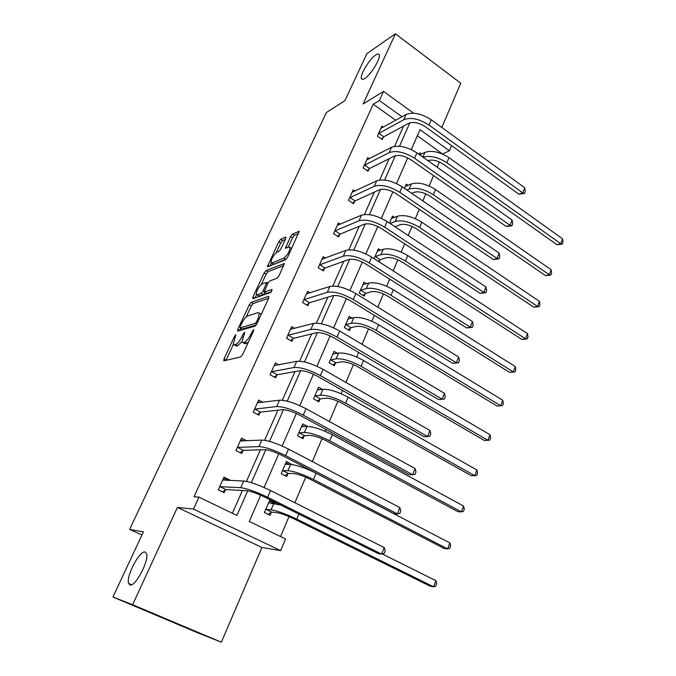 <?xml version="1.0" encoding="UTF-8"?>
<svg xmlns="http://www.w3.org/2000/svg" width="676" height="676" viewBox="0 0 676 676"><rect width="100%" height="100%" fill="white"/><g stroke="black" fill="none" stroke-linecap="round" stroke-linejoin="round"><path stroke-width="1.01" d="M364.812 78.45C370.828 74.859 381.01 58.17 379.244 54.781C378.788 53.641 377.597 53.708 375.687 54.993C369.561 58.88 359.742 75.112 361.432 78.543C361.863 79.641 362.987 79.616 364.812 78.45M129.885 584.875C134.997 587.655 149.548 560.134 146.489 553.526L145.112 552.047C139.788 549.918 125.736 576.636 128.651 583.439L129.885 584.875M235.873 334.645L234.547 336.302L223.976 358.905L223.874 360.84L240.707 356.92L242.709 354.469L253.568 330.961L253.585 329.618L250.796 334.358C248.624 338.676 246.503 341.295 244.433 342.217L242.988 342.588L241.873 342.031L244.805 332.296L243.199 333.876L241.822 336.834C239.693 341.067 237.622 343.628 235.62 344.523L234.226 344.887L233.178 344.354L235.873 334.645M221.348 642.2L197.671 632.795L112.951 597.018L132.631 604.716L221.348 642.2L261.925 547.459L280.641 550.619L193.505 509.096L198.947 497.122L236.887 515.45L247.737 490.81M441.808 127.46L460.762 83.224L395.392 33.8L363.088 103.986L383.52 91.421L413.594 113.188M112.951 597.018L143.396 531.894L129.623 529.392L326.39 112.52L344.929 100.648L366.899 53.632L395.392 33.8M285.661 238.687L285.602 237.132L280.633 239.355L278.732 241.763L267.358 266.834L285.618 259.753L287.621 257.252L299.24 231.344L292.505 234.04L290.545 236.524L285.441 248.261L288.931 247.078L290.055 247.416C289.641 251.523 287.57 255.089 283.819 258.122L272.022 262.922L271.008 262.592C271.414 258.612 273.434 255.122 277.059 252.123L279.002 251.295L280.929 248.852L285.661 238.687M261.925 547.459L177.416 507.406L132.631 604.716M177.416 507.406L193.505 509.096M395.722 120.277L373.245 104.231L194.037 496.75L198.947 497.122M373.245 104.231L379.38 100.53L383.52 91.421M251.219 302.316L249.317 304.707L237.817 329.296L237.749 331.139L254.928 326.153L256.931 323.677L268.735 298.124L268.718 296.325L251.219 302.316L253.246 303.507L251.345 305.89L246.208 316.909M252.925 296.967L264.181 272.901L266.082 270.501L284.342 263.555L279.078 275.749L277.075 278.242L269.749 280.971L267.789 283.43L264.172 292.024L272.132 289.489L270.746 292.48L252.9 298.699L252.925 296.967L254.767 298.048M129.623 529.392L141.943 534.995M404.493 188.384L406.335 184.125L408.152 185.368M374.107 258.68L378.399 248.76L380.639 250.205M379.76 260.142L379.033 261.832M352.044 318.109L349.171 316.376L344.363 327.505L349.475 330.564L350.548 328.054M322.46 389.393L318.557 387.204L313.52 398.865L318.827 401.814L319.959 399.186M291.838 464.573L286.463 461.454L281.174 473.69L286.7 476.521L287.883 473.775M280.548 536.541L289.015 516.582M294.88 502.733L305.721 477.18M312.329 461.59L322.013 438.741M325.173 431.296L325.959 429.437M329.322 421.503L337.924 401.223M341.101 393.719L342.487 390.449M345.892 382.422L353.447 364.601M356.658 357.038L358.61 352.433M362.049 344.312L368.606 328.84M371.842 321.218L374.335 315.337M377.808 307.141L383.419 293.908M386.672 286.235L389.68 279.146M393.187 270.873L397.885 259.778M401.155 252.064L404.654 243.816M408.186 235.485L412.03 226.426M415.317 218.669L419.281 209.323M422.838 200.933L425.846 193.826M429.159 186.027L433.561 175.633M437.144 167.183L439.366 161.953M442.687 154.12L417.362 135.732M275.031 503.645L275.419 502.741L269.825 499.953L264.4 512.492L270.037 515.256L271.253 512.433M307.428 426.438L302.704 423.886L297.541 435.826L302.958 438.716L304.107 436.028M337.358 353.311L334.045 351.376L329.119 362.767L334.333 365.767L335.431 363.206M366.476 283.759L363.95 282.179L359.252 293.054L364.271 296.156L365.319 293.714M389.486 223.105L392.519 216.075L394.53 217.418M419.145 154.491L419.847 152.869L421.494 154.035M260.716 495.221L249.292 521.441L285.559 538.958L280.641 550.619M451.576 145.653L449.405 150.79L419.999 129.682L411.295 149.649M442.788 153.883L449.405 150.79M407.696 157.914L396.516 183.576M392.925 191.807L381.365 218.331M377.8 226.519L365.851 253.948M362.302 262.085L349.948 290.452M346.425 298.53L333.64 327.868M330.142 335.896L316.917 366.248M313.453 374.208L299.764 405.617M296.325 413.501L282.154 446.016M278.749 453.833L264.079 487.497M402.017 116.779L379.38 100.53M251.32 482.689L265.837 449.717M269.504 441.394L283.481 409.681M287.224 401.164L300.668 370.651M304.496 361.964L317.424 332.592M321.328 323.745L333.775 295.48M337.738 286.48L349.72 259.271M353.751 250.128L365.285 223.933M369.375 214.655L380.487 189.432M384.627 180.036L395.316 155.75M399.516 146.236L409.808 122.846M232.35 513.253L242.422 490.472M246.436 481.405L260.395 449.827M264.612 440.296L277.912 410.205M282.315 400.243L294.99 371.58M299.578 361.212L311.644 333.919M316.402 323.153L327.902 297.17M332.82 286.041L343.754 261.299M348.824 249.841L359.235 226.299M364.449 214.503L374.352 192.111M379.701 180.019L389.114 158.725M394.59 146.346L403.538 126.108M383.267 137.245L382.253 139.51L377.411 136.113L381.923 126.082L383.41 127.13M369.079 168.932L368.048 171.248L363.113 167.893L367.727 157.626L369.358 158.75M354.57 201.347L353.514 203.704L348.486 200.392L353.21 189.897L355.018 191.097M339.732 234.504L338.651 236.921L333.53 233.651L338.363 222.903L340.374 224.212M324.539 268.431L323.432 270.907L318.219 267.679L323.162 256.686L325.435 258.105M308.991 303.161L307.859 305.696L302.544 302.518L307.605 291.263L310.191 292.826M293.08 338.727L291.914 341.312L286.497 338.186L291.677 326.66L294.668 328.409M276.771 375.146L275.588 377.8L270.054 374.724L275.369 362.919L278.884 364.896M260.074 412.453L258.857 415.174L253.213 412.166L258.654 400.065L262.896 402.355M242.954 450.689L241.712 453.478L235.958 450.529L241.535 438.124L246.825 440.87M225.412 489.88L224.136 492.736L218.263 489.855L223.976 477.146L229.815 480.045L229.586 480.552M275.419 502.741L272.344 502.505L272.91 503.417M229.815 480.045L226.959 479.952L223.494 478.228M291.947 464.311L288.948 464.505M234.158 344.904L236.321 346.061L234.226 344.887M241.805 341.743L237.715 345.698L236.321 346.061M242.904 342.614L245.109 343.788L242.988 342.588M248.345 342.267L245.109 343.788M233.288 344.591L225.945 360.359M268.659 298.285L253.246 303.507M240.876 328.325L239.853 330.53M240.191 326.601L240.149 327.885L255.249 323.424L256.652 321.691L258.105 318.54L259.33 313.149L258.139 312.616L247.737 315.903C245.726 316.883 243.681 319.435 241.611 323.559L240.191 326.601M240.115 327.894L242.211 329.06L240.149 327.885M256.17 324.995L242.211 329.06M261.333 314.146L260.437 313.782M255.046 297.955L256.534 294.77M261.409 284.317L266.175 274.101L264.181 272.901M283.793 265.524L268.076 271.701L266.175 274.101M264.46 292.193L266.606 293.392L271.625 291.635M262.364 283.726C258.705 286.675 256.669 290.232 256.255 294.39L257.21 294.77L261.232 293.35L263.167 290.917L266.783 282.365L262.364 283.726M256.998 294.829L259.254 295.97L257.21 294.77M265.017 292.531L263.277 294.559L259.254 295.97M271.701 263.015L274.025 264.139L272.022 262.922M286.514 258.993L274.025 264.139M298.598 233.482L294.499 235.299L292.547 237.766L288.06 247.45M285.356 239.346L282.593 240.571L280.692 242.98L276.163 252.706M271.363 262.989L269.918 266.082M269.361 501.026L272.344 502.505M271.735 512.146L276.729 512.619C280.87 513.295 286.565 515.34 293.806 518.779L430.113 586.16L433.612 586.802L296.764 519.083C285.83 513.895 277.261 510.811 271.059 509.822L266.107 509.383L271.735 512.146L268.085 514.301M280.793 505.099L268.609 502.758M265.626 509.67L266.107 509.383M435.885 580.676L436.721 583.599L435.817 586.05L433.612 586.802L435.885 580.676L382.261 553.94M219.548 486.99L220.013 486.686L225.877 489.576L246.808 490.708C250.99 491.266 256.948 493.387 264.688 497.08L378.239 553.593L381.686 554.1L267.645 497.274C255.95 491.689 246.977 488.495 240.724 487.683L220.013 486.686M384.23 547.594L385.252 550.813L384.238 553.407L381.686 554.1L384.23 547.594L270.569 490.531C258.908 484.929 249.943 481.768 243.681 481.025L222.7 479.994M225.877 489.576L222.362 491.875M226.959 479.952L227.237 480.467M285.889 462.798L288.813 464.311M288.365 473.462L293.469 473.546C297.668 473.952 303.321 475.904 310.428 479.394L444.124 548.464L447.656 548.904L313.444 479.47C302.713 474.197 294.195 471.273 287.908 470.682L282.855 470.631L288.365 473.462L284.926 475.617M449.878 542.913L450.672 545.895L449.785 548.287L447.656 548.904L449.878 542.913L316.081 473.217C305.375 467.927 296.874 465.029 290.57 464.497L285.28 464.201M282.365 470.935L282.855 470.631M302.011 425.474L304.208 426.657M304.606 435.707L309.794 435.42C314.053 435.581 319.672 437.423 326.652 440.963L457.813 511.639L461.37 511.876L329.727 440.828C319.173 435.479 310.715 432.708 304.352 432.496L299.198 432.809L304.606 435.707L301.335 437.854M463.542 506.028L464.302 509.053L463.432 511.394L461.37 511.876L463.542 506.028L332.296 434.727C321.776 429.37 313.326 426.607 306.946 426.455L301.547 426.556M298.707 433.139L299.198 432.809M243.892 441.022L240.926 439.485M237.208 447.732L237.682 447.402L243.428 450.36L264.891 449.684C269.141 449.946 275.064 451.957 282.652 455.708L393.871 513.65L397.37 513.929L285.678 455.649C274.202 449.979 265.288 446.963 258.942 446.591L237.682 447.402M399.846 507.583L400.817 510.862L399.829 513.388L397.37 513.929L399.846 507.583L288.525 449.084C277.084 443.397 268.186 440.406 261.815 440.101L240.284 440.904M243.428 450.36L240.107 452.65M259.905 402.744L257.928 401.679M254.438 409.436L254.911 409.09L260.547 412.106L282.517 409.707C286.827 409.698 292.708 411.6 300.152 415.402L409.124 474.696L412.664 474.746L303.245 415.106C291.99 409.352 283.134 406.496 276.678 406.546L254.911 409.09M415.081 468.553L416.002 471.89L415.039 474.358L412.664 474.746L415.081 468.553L306.017 408.71C294.795 402.947 285.948 400.116 279.484 400.217L257.438 402.769M260.547 412.106L257.387 414.388M317.771 389.03L319.207 389.841M320.449 398.848L325.739 398.206C330.04 398.122 335.626 399.879 342.487 403.462L471.189 475.642L474.78 475.693L345.605 403.124C335.245 397.708 326.838 395.071 320.399 395.215L315.151 395.891L320.449 398.848L317.34 400.986M476.901 469.972L477.619 473.048L476.774 475.329L474.78 475.693L476.901 469.972L348.115 397.167C337.78 391.734 329.389 389.123 322.934 389.325L317.433 389.815M314.653 396.237L315.151 395.891M275.833 365.505L274.532 364.778M271.253 372.07L271.727 371.699L277.253 374.783L299.688 370.735C304.065 370.473 309.904 372.265 317.213 376.118L424.004 436.671L427.587 436.519L320.365 375.602C309.321 369.772 300.524 367.076 293.975 367.507L271.727 371.699M429.944 430.477L430.823 433.857L429.885 436.265L427.587 436.519L429.944 430.477L323.069 369.366C312.05 363.527 303.27 360.849 296.705 361.347L274.177 365.564M277.253 374.783L274.236 377.047M333.15 353.438L334.062 353.97M335.93 362.851L341.304 361.871C345.656 361.559 351.199 363.223 357.942 366.857L484.269 440.448L487.886 440.321L361.111 366.316C350.928 360.832 342.58 358.339 336.065 358.829L330.725 359.843L335.93 362.851L332.955 364.981M489.965 434.727L490.641 437.845L489.813 440.076L487.886 440.321L489.965 434.727L363.561 360.502C353.404 355.01 345.064 352.534 338.541 353.075L332.938 353.928M330.226 360.198L330.725 359.843M291.559 329.229L290.739 328.747M287.663 335.592L288.145 335.212L293.561 338.346L316.436 332.744C320.863 332.229 326.669 333.919 333.843 337.823L438.538 399.558L442.155 399.203L337.045 337.096C326.204 331.189 317.466 328.646 310.842 329.457L288.145 335.212M444.453 393.305L445.29 396.736L444.369 399.085L442.155 399.203L444.453 393.305L339.682 331.012C328.874 325.097 320.145 322.579 313.503 323.449L290.519 329.246M293.561 338.346L290.68 340.603M444.369 399.085L438.538 399.558M348.182 318.658L348.698 318.971M351.055 327.683L356.505 326.381C360.899 325.857 366.409 327.429 373.034 331.105L497.063 406.031L500.705 405.727L376.245 330.387C366.24 324.835 357.942 322.469 351.359 323.289L345.943 324.624L351.055 327.683L348.208 329.803M502.733 400.26L503.375 403.42L502.564 405.6L500.705 405.727L502.733 400.26L378.636 324.7C368.657 319.148 360.376 316.799 353.776 317.669L348.089 318.869M345.444 324.995L345.943 324.624M502.564 405.6L497.063 406.031M307.031 293.849L306.566 293.57M303.685 299.983L304.166 299.586L309.481 302.772L332.769 295.682C337.248 294.93 343.011 296.527 350.058 300.482L452.717 363.316L456.368 362.767L353.32 299.544C342.673 293.578 333.995 291.179 327.285 292.345L304.166 299.586M458.615 357.012L459.41 360.485L458.514 362.784L456.368 362.767L458.615 357.012L355.889 293.612C345.275 287.638 336.606 285.255 329.88 286.48L306.473 293.781M309.481 302.772L306.718 305.011M458.514 362.784L452.717 363.316M365.826 293.325L371.352 291.711C375.788 290.984 381.264 292.48 387.779 296.189L509.569 372.366L513.236 371.901L391.024 295.285C381.188 289.683 372.949 287.444 366.308 288.567L360.815 290.215L365.826 293.325L363.088 295.429M515.222 366.544L515.83 369.747L515.044 371.885L513.236 371.901L515.222 366.544L393.364 289.742C383.554 284.123 375.324 281.909 368.673 283.083L362.902 284.613M360.308 290.604L360.815 290.215M515.044 371.885L509.569 372.366M319.334 265.203L319.816 264.789L325.029 268.026L348.706 259.525C353.235 258.553 358.956 260.057 365.877 264.046L466.575 327.928L470.259 327.192L369.189 262.922C358.728 256.888 350.109 254.632 343.332 256.136L319.816 264.789M472.456 321.565L473.2 325.088L472.33 327.328L470.259 327.192L472.456 321.565L371.69 257.134C361.271 251.1 352.661 248.852 345.867 250.407L322.055 259.145M325.029 268.026L322.368 270.248M472.33 327.328L466.575 327.928M380.267 259.736L385.861 257.835C390.331 256.914 395.773 258.325 402.178 262.068L521.813 339.428L525.497 338.803L405.465 261.004C395.798 255.342 387.61 253.23 380.909 254.649L375.341 256.584L380.267 259.736L378.256 261.333M527.441 333.572L528.015 336.809L527.246 338.896L525.497 338.803L527.441 333.572L407.755 255.579C398.105 249.917 389.925 247.813 383.216 249.283L377.369 251.134M374.842 256.99L375.341 256.584M527.246 338.896L521.813 339.428M334.612 231.226L335.11 230.803L340.222 234.082L364.263 224.238C368.834 223.055 374.521 224.466 381.315 228.496L480.112 293.342L483.822 292.438L384.669 227.187C374.394 221.103 365.834 218.973 358.99 220.798L335.11 230.803M485.968 286.945L486.678 290.503L485.824 292.691L483.822 292.438L485.968 286.945L387.12 221.542C376.87 215.45 368.319 213.337 361.466 215.213L337.273 225.311M340.222 234.082L337.654 236.287M485.824 292.691L480.112 293.342M394.919 226.705L400.048 224.728C404.552 223.612 409.952 224.947 416.255 228.725L533.795 307.191L537.496 306.422L419.585 227.499C410.07 221.787 401.933 219.793 395.181 221.5L390.077 223.502M539.397 301.293L539.947 304.563L539.186 306.617L537.496 306.422L539.397 301.293L421.816 222.201C412.326 216.489 404.197 214.503 397.437 216.252L391.514 218.407M539.186 306.617L533.795 307.191M349.551 198.026L350.05 197.586L355.069 200.907L379.447 189.787C384.053 188.401 389.706 189.736 396.389 193.792L493.345 259.55L497.08 258.485L399.778 192.314C389.689 186.179 381.188 184.168 374.276 186.297L350.05 197.586M499.175 253.111L499.851 256.703L499.015 258.849L497.08 258.485L499.175 253.111L402.169 186.804C392.105 180.653 383.613 178.675 376.684 180.847L352.154 192.246M355.069 200.907L352.585 203.096M499.015 258.849L493.345 259.55M411.684 193.311L413.915 192.356C418.452 191.063 423.818 192.322 430.012 196.133L545.524 275.639L549.242 274.726L433.375 194.747C424.013 189.001 415.934 187.108 409.141 189.086L406.918 190.049M551.101 269.707L551.616 273.011L550.881 275.014L549.242 274.726L551.101 269.707L435.555 189.567C426.218 183.813 418.148 181.937 411.346 183.956L405.346 186.399M550.881 275.014L545.524 275.639M364.153 165.578L364.651 165.121L369.578 168.485L394.269 156.148C398.925 154.567 404.527 155.818 411.101 159.916L506.273 226.519L510.034 225.294L414.532 158.26C404.611 152.083 396.17 150.199 389.199 152.615L364.651 165.121M512.087 220.038L512.721 223.663L511.901 225.759L510.034 225.294L512.087 220.038L416.864 152.886C406.969 146.692 398.536 144.833 391.556 147.292L366.696 159.925M369.578 168.485L367.178 170.656M511.901 225.759L506.273 226.519M427.764 160.575C432.361 159.308 437.6 160.533 443.473 164.26L556.999 244.754L560.742 243.698L562.559 238.789L448.991 157.669C439.806 151.863 431.787 150.106 424.942 152.37L419.712 154.888M562.559 238.789L563.049 242.118L562.322 244.078L556.999 244.754M562.322 244.078L560.742 243.698L446.861 162.73C437.879 157.052 429.953 155.226 423.066 157.263M378.425 133.856L378.923 133.383L383.765 136.78L408.752 123.285C413.442 121.519 419.01 122.702 425.466 126.826L518.923 194.223L522.7 192.846L428.939 125.018C419.188 118.79 410.797 117.024 403.775 119.72L378.923 133.383M524.703 187.708L525.303 191.367L524.508 193.412L522.7 192.846L524.703 187.708L431.212 119.762C421.486 113.526 413.112 111.777 406.082 114.514L380.909 128.33M383.765 136.78L381.441 138.935M524.508 193.412L518.923 194.223M235.425 336.8L234.547 336.302M253.137 331.891L252.182 331.35M244.112 334.392L243.199 333.876M237.715 345.698L235.62 344.523M242.76 337.358L241.822 336.834M246.563 343.416L244.433 342.217M251.751 334.907L250.796 334.358M226.071 360.063L223.976 358.905M239.879 330.471L237.817 329.296M251.345 305.89L249.317 304.707M256.652 324.226L255.249 323.424M257.598 322.241L256.652 321.691M259.052 319.089L258.105 318.54M268.076 271.701L266.082 270.501M284.368 263.682L283.928 263.412M266.606 293.392L264.544 292.176M263.277 294.559L261.232 293.35M264.164 291.508L263.167 290.917M267.307 284.461L266.42 283.937M285.855 259.364L283.819 258.122M287.351 247.746L285.787 246.774M292.547 237.766L290.545 236.524M294.499 235.299L292.505 234.04M299.274 231.513L298.809 231.226M269.344 266.31L267.721 265.33M280.692 242.98L278.732 241.763M282.593 240.571L280.633 239.355M286.032 237.394L285.602 237.132M271.059 509.822L273.788 503.485M296.764 519.083L298.868 514.09M240.724 487.683L243.681 481.025M267.645 497.274L270.569 490.531M287.908 470.682L290.57 464.497M313.444 479.47L316.081 473.217M304.352 432.496L306.946 426.455M329.727 440.828L332.296 434.727M258.942 446.591L261.815 440.101M285.678 455.649L288.525 449.084M276.678 406.546L279.484 400.217M303.245 415.106L306.017 408.71M320.399 395.215L322.934 389.325M345.605 403.124L348.115 397.167M293.975 367.507L296.705 361.347M320.365 375.602L323.069 369.366M336.065 358.829L338.541 353.075M361.111 366.316L363.561 360.502M310.842 329.457L313.503 323.449M337.045 337.096L339.682 331.012M351.359 323.289L353.776 317.669M376.245 330.387L378.636 324.7M327.285 292.345L329.88 286.48M353.32 299.544L355.889 293.612M366.308 288.567L368.673 283.083M391.024 295.285L393.364 289.742M343.332 256.136L345.867 250.407M369.189 262.922L371.69 257.134M380.909 254.649L383.216 249.283M405.465 261.004L407.755 255.579M358.99 220.798L361.466 215.213M384.669 227.187L387.12 221.542M395.181 221.5L397.437 216.252M419.585 227.499L421.816 222.201M374.276 186.297L376.684 180.847M399.778 192.314L402.169 186.804M409.141 189.086L411.346 183.956M433.375 194.747L435.555 189.567M389.199 152.615L391.556 147.292M414.532 158.26L416.864 152.886M422.889 157.136L424.942 152.37M446.861 162.73L448.991 157.669M403.775 119.72L406.082 114.514M428.939 125.018L431.212 119.762M261.274 314.272L259.33 313.149M267.966 283.067L266.783 282.365M291.694 248.43L290.055 247.416M131.592 584.715L128.651 583.439M362.556 79.354L361.432 78.543"/></g></svg>
